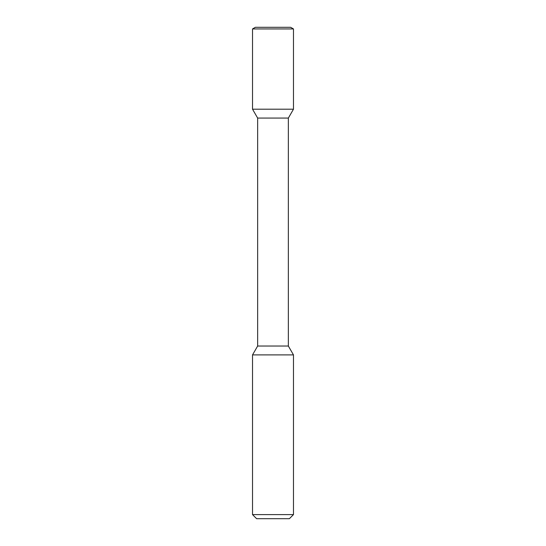 <?xml version="1.0" encoding="UTF-8"?>
<svg xmlns="http://www.w3.org/2000/svg" width="546" height="546" viewBox="0 0 546 546"><rect width="100%" height="100%" fill="white"/><g stroke="black" fill="none" stroke-linecap="round" stroke-linejoin="round"><path stroke-width="0.82" d="M256.62 518.7L289.38 518.7L293.475 514.605L252.525 514.605L256.62 518.7L252.525 514.605L252.525 354.9L293.475 354.9L293.475 514.605L293.475 354.9L288.356 346.034L293.475 354.9L288.356 346.034L288.356 118.066L288.356 346.034L288.356 118.066L293.475 109.2L288.356 118.066L293.475 109.2L252.525 109.2L257.644 118.066L288.356 118.066M255.364 27.3L252.525 28.938L293.475 28.938L290.636 27.3L255.364 27.3L252.525 28.938L252.525 109.2L257.644 118.066L257.644 346.034L252.525 354.9L252.525 514.605M257.644 118.066L257.644 346.034L288.356 346.034M293.475 28.938L293.475 109.2L293.475 28.938L290.636 27.3L293.475 28.938L293.475 109.2M257.644 346.034L252.525 354.9M293.475 514.605L289.38 518.7L293.475 514.605L293.475 354.9M252.525 28.938L252.525 109.2"/></g></svg>
